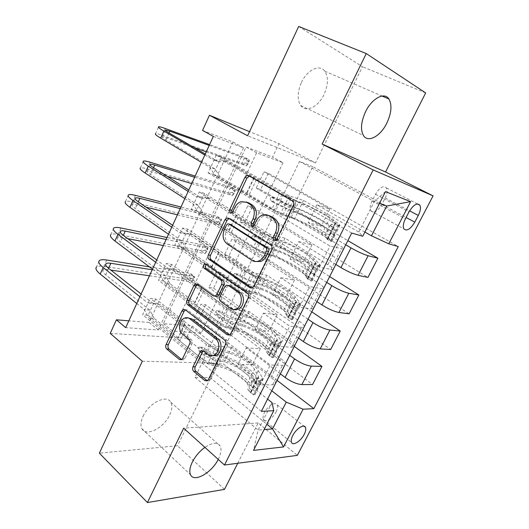 <?xml version="1.0" encoding="UTF-8"?>
<svg xmlns="http://www.w3.org/2000/svg" width="529" height="529" viewBox="0 0 529 529"><rect width="100%" height="100%" fill="white"/><g stroke="black" fill="none" stroke-linecap="round" stroke-linejoin="round"><path stroke-width="0.4" stroke-dasharray="2.65 1.98" d="M275.576 240.503L277.513 241.045L278.816 239.796L295.242 206.151C296.035 204.128 295.711 202.574 294.269 201.489L250.72 176.349L249.404 176.091M231.762 212.883L233.527 213.597L234.876 212.321L236.847 208.168L234.744 207.586M253.166 226.386L255.018 227.014L256.347 225.744L258.383 221.512L256.307 220.957M218.226 459.39L218.444 458.96C221.109 453.472 221.691 449.154 220.176 446.02C217.445 442.013 212.354 442.462 204.902 447.362M143.068 416.283C148.973 402.953 166.913 394.151 170.774 402.225C172.487 405.445 172.117 409.697 169.67 414.967C163.924 427.882 146.116 437.093 141.99 428.801C140.344 425.66 140.701 421.487 143.068 416.283M301.451 82.458C307.21 69.749 319.754 63.883 324.766 71.15C328.509 77.108 328.264 84.898 324.026 94.512C318.326 106.918 305.894 113.008 300.717 105.502C297.093 99.75 297.338 92.066 301.451 82.458M276.125 411.899C277.613 408.871 277.956 406.523 277.156 404.857C275.523 401.24 267.654 405.922 264.48 412.521C263.012 415.536 262.668 417.87 263.462 419.51C265.155 423.167 272.984 418.393 276.125 411.899M224.494 489.385L177.493 445.729L99.366 453.161M298.68 26.45L362.464 66.7L315.509 162.919L278.995 143.65L249.549 131.635M425.673 92.925L362.464 66.7M213.339 136.422L243.499 147.816L158.33 330.003L125.704 327.643M221.42 156.875L213.266 174.497L208.122 172.851L216.315 155.083L221.42 156.875L289.224 195.829L303.527 200.465L358.814 232.039L362.735 236.251M204.518 193.402L196.51 210.694L191.28 209.352L199.321 191.921L204.518 193.402L270.405 234.598L285.038 238.222L327.801 264.725C332.047 267.403 333.766 269.069 332.966 269.711L319.41 267.231L199.321 191.921M187.927 229.249L180.072 246.21L174.762 245.165L182.65 228.059L187.927 229.249L251.969 272.587L266.907 275.245L308.467 303.051C312.579 305.868 314.173 307.739 313.241 308.652L311.059 308.83L299.275 307.289L182.65 228.059M171.641 264.421L163.937 281.078L158.548 280.304L166.291 263.521L171.641 264.421L233.897 309.815L249.133 311.541L289.522 340.597C293.509 343.552 294.977 345.616 293.919 346.793L291.638 347.209L279.563 346.495L166.291 263.521M155.665 298.951L148.094 315.297L142.638 314.795L150.243 298.323L155.665 298.951L216.189 346.31L231.702 347.143L270.954 377.389C274.822 380.477 276.171 382.731 274.994 384.147L272.614 384.801L260.268 384.881L150.243 298.323M282.962 162.727L201.251 333.111L172.58 331.035L256.625 152.775L282.962 162.727L272.6 157.08L278.995 143.65M268.362 173.327L260.599 189.587L256.181 188.179L263.978 171.793L268.362 173.327L398.264 246.574M252.273 207.051L244.649 223.026L240.153 221.876L247.81 205.774L252.273 207.051L367.946 277.421M236.463 240.186L228.971 255.891L224.402 254.985L231.927 239.168L236.463 240.186L349.127 313.823M220.93 272.752L213.564 288.186L208.922 287.518L216.321 271.972L220.93 272.752L330.671 349.517M205.655 304.757L198.421 319.926L193.713 319.496L200.98 304.215L205.655 304.757L312.573 384.523M142.308 361.234L217.723 363.291L177.493 445.729M217.723 363.291L186.353 338.21L192.159 326.009L163.395 323.655L246.084 146.983L272.6 157.08M201.251 333.111L192.159 326.009M237.746 463.265L258.198 422.969L297.338 455.37M110.237 333.396L186.353 338.21M202.561 130.412L232.872 141.951L149.105 322.478L128.831 320.819M312.778 166.648L299.474 161.444L195.029 377.389L209.94 377.461L312.778 166.648L386.706 206.039M379.498 203.381L374.347 201.476L358.814 232.039M299.474 161.444L374.347 201.476L385.489 191.637M364.878 232.052L316.864 204.789L308.096 222.55L321.215 226.313L256.181 188.179M209.94 377.461L266.861 424.238M271.78 390.786L238.07 364.375L252.313 364.752L193.713 319.496M280.357 373.871L246.197 347.917L238.07 364.375M289.733 355.356L255.077 329.924L269.056 331.101L208.922 287.518M298.475 338.104L263.363 313.155L255.077 329.924M308.043 319.225L272.415 294.818L286.123 296.822L224.402 254.985M316.957 301.629L280.853 277.725L272.415 294.818M326.71 282.374L290.084 259.031L303.501 261.895L240.153 221.876M335.809 264.427L298.687 241.608L290.084 259.031M345.761 244.782L308.096 222.55M195.029 377.389L258.126 430.084L264.13 429.594M303.527 200.465L294.607 218.682L338.018 244.484C342.329 247.089 344.121 248.637 343.394 249.139L330.05 246.058L208.122 172.851M285.038 238.222L276.29 256.082L318.471 283.22C322.65 285.971 324.31 287.73 323.45 288.503L321.321 288.556L309.69 286.566L191.28 209.352M266.907 275.245L258.331 292.755L299.321 321.169C303.375 324.052 304.909 326.016 303.917 327.054L301.689 327.352L289.76 326.214L174.762 245.165M249.133 311.541L240.721 328.714L280.562 358.351C284.496 361.367 285.898 363.522 284.787 364.818L282.46 365.347L270.253 365.023L158.548 280.304M231.702 347.143L223.45 363.992L267.581 399.084M272.065 402.655L258.126 430.084L253.53 450.371M243.499 147.816L232.872 141.951M158.33 330.003L149.105 322.478M256.625 152.775L246.084 146.983M172.58 331.035L163.395 323.655M316.864 204.789L329.832 208.988L263.978 171.793M260.599 189.587L347.857 240.642M329.832 208.988L321.215 226.313M244.649 223.026L329.653 276.574M228.971 255.891L311.786 311.832M213.564 288.186L294.263 346.422M198.421 319.926L277.057 380.377M351.706 233.044L216.315 155.083M213.266 174.497L280.145 214.543L294.607 218.682M289.224 195.829L280.145 214.543M261.372 411.337L142.638 314.795M260.268 384.881L270.253 365.023M279.563 346.495L289.76 326.214M299.275 307.289L309.69 286.566M319.41 267.231L330.05 246.058M298.687 241.608L311.958 244.901L247.81 205.774M311.958 244.901L303.501 261.895M196.51 210.694L261.511 252.928L276.29 256.082M270.405 234.598L261.511 252.928M180.072 246.21L243.254 290.547L258.331 292.755M251.969 272.587L243.254 290.547M280.853 277.725L294.422 280.139L231.927 239.168M294.422 280.139L286.123 296.822M163.937 281.078L225.354 327.425L240.721 328.714M233.897 309.815L225.354 327.425M263.363 313.155L277.209 314.722L216.321 271.972M277.209 314.722L269.056 331.101M148.094 315.297L207.811 363.575L223.45 363.992M216.189 346.31L207.811 363.575M246.197 347.917L260.314 348.677L200.98 304.215M260.314 348.677L252.313 364.752M385.205 198.018C387.261 193.707 387.671 190.341 386.428 187.914C383.373 185.229 379.723 187.352 375.478 194.275L372.085 200.954C370.062 205.212 369.665 208.519 370.882 210.879C373.97 213.557 377.633 211.455 381.859 204.558L385.205 198.018L409.578 210.846M258.198 422.969L183.669 428.192M315.509 162.919L247.618 135.761M267.985 215.283L264.659 215.627C261.961 216.586 259.871 218.543 258.383 221.512M246.117 201.985L243.188 202.257C240.464 203.156 238.348 205.126 236.847 208.168M252.016 288.047L254.297 288.305L255.93 286.665L273.738 250.197C274.511 248.213 274.201 246.653 272.812 245.516L230.664 218.761L229.017 218.517M230.241 224.322L228.574 225.645L226.458 225.123M255.593 261.557L229.13 244.266C225.07 240.814 224.197 236.053 226.518 229.989L228.574 225.645M206.555 264.487L208.175 264.5L249.47 293.41C250.812 294.6 251.103 296.161 250.343 298.111L232.991 333.66L230.836 333.495M231.557 335.155L229.394 334.996L231.557 335.155L232.991 333.66M215.277 296.147L199.506 284.655L197.489 284.457M228.621 285.468L226.848 287.148L222.061 297.1C221.334 298.991 221.605 300.518 222.874 301.689L234.102 309.478M212.486 355.713L210.185 354.562L205.847 351.111L203.506 350.906M188.165 317.909L186.724 318.299C181.308 320.27 180.012 330.903 184.78 334.328L182.565 334.176M181.533 359.489L183.656 359.773L184.978 358.371L191.875 343.943C192.582 342.104 192.331 340.583 191.134 339.387L184.78 334.328M207.282 380.768L209.352 380.847L210.615 379.478L227.543 344.815C228.283 342.911 228.006 341.337 226.71 340.101L187.511 310.027L185.381 309.855M333.316 227.424L329.832 225.4L335.174 223.278L338.659 225.281L333.316 227.424L328.449 237.144L330.585 241.356L327.147 239.306L327.782 239.373L327.557 238.89L321.923 233.93C317.565 229.963 301.18 221.38 291.062 217.723L293.939 211.831L288.609 209.834L274.73 203.169L270.802 200.848L270.253 198.124L271.509 196.98L272.607 197.099L290.434 206.085L295.764 208.102L298.654 202.184L279.424 193.435L221.677 160.062L213.286 159.917L218.411 161.662L205.272 154.025M338.659 225.281L339.949 225.493L339.426 224.627L333.554 219.938C328.046 215.415 308.328 205.232 296.22 200.61L293.344 206.508L288.027 204.485L275.186 197.906L274.095 197.786L272.845 198.924L273.387 201.642L286.209 208.228L291.532 210.225L288.669 216.097L283.339 214.133L274.452 209.868L219.905 176.593L214.774 174.954L271.866 209.114L274.73 203.169M330.585 241.356L331.901 241.495L331.438 240.536L325.745 235.557C320.409 230.743 300.829 220.494 288.669 216.097M291.062 217.723L285.72 215.766L271.866 209.114M335.174 223.278L335.803 223.377L335.545 222.94L329.732 218.279C325.229 214.543 308.731 206.019 298.654 202.184M296.22 200.61L281.997 194.269L226.769 161.828L221.677 160.062M329.832 225.4L324.991 235.094L328.449 237.144M327.147 239.306L324.991 235.094M293.344 206.508C305.471 211.045 325.137 221.254 330.579 225.89L336.384 230.69L336.636 231.609C335.34 232.271 334.632 233.487 334.513 235.266L334.95 235.431L334.467 234.506L328.701 229.639C323.305 224.937 303.672 214.708 291.532 210.225M293.939 211.831C304.043 215.554 320.468 224.117 324.885 227.999L330.889 233.216L332.814 229.381L326.757 224.243C322.306 220.421 305.855 211.871 295.764 208.102M204.835 154.99L213.286 159.917M201.47 162.33L209.874 167.316L214.774 174.954M253.986 177.519L246.818 192.649M218.411 161.662L226.769 161.828M219.905 176.593L215.012 169.002L165.941 139.967C163.018 138.214 161.861 137.216 162.463 136.971L166.8 137.996L194.222 147.598M206.284 151.823L246.382 165.861L249.205 159.864L244.729 157.351L209.596 144.596M209.226 145.409L249.205 159.864L249.066 161.643L247.942 164.03L246.157 163.018L247.281 160.637L249.066 161.643M247.281 160.637L244.729 157.351L241.932 163.329L162.191 135.279C158.621 134.029 156.412 133.506 155.572 133.705L158.634 126.781M246.157 163.018L241.932 163.329L246.382 165.861L247.942 164.03M215.012 169.002L209.874 167.316M313.201 267.581L309.815 265.446L315.224 263.098L318.603 265.214L313.201 267.581L308.433 277.097L310.702 280.952L307.362 278.796L308.037 278.77L307.871 278.175L302.674 272.521C298.673 267.958 282.559 259.236 272.342 256.043L275.159 250.263L269.777 248.498L256.036 241.918L252.221 239.465L251.698 236.734L252.822 235.663L253.986 235.795L257.815 238.229L271.569 244.821L276.945 246.613L279.781 240.807L274.412 238.982L260.638 232.383L204.531 197.079L196.358 196.636L201.562 198.077L188.787 189.997M318.603 265.214L319.966 265.247L319.576 264.15L314.147 258.754C309.068 253.51 289.687 243.161 277.454 239.088L274.63 244.867L269.268 243.082L260.447 238.857L256.625 236.423L255.461 236.291L254.343 237.356L254.866 240.08L258.674 242.52L267.482 246.745L272.858 248.511L270.048 254.264L264.672 252.531L255.871 248.319L231.332 232.396L229.136 229.963L202.977 213.015L197.76 211.686L253.226 247.737L256.036 241.918M310.702 280.952L312.09 280.919L311.753 279.729L306.489 274.055C301.59 268.534 282.327 258.119 270.048 254.264M272.342 256.043L266.953 254.31L253.226 247.737M315.224 263.098L315.886 263.111L315.694 262.556L310.325 257.18C306.179 252.849 289.965 244.18 279.781 240.807M277.454 239.088L272.091 237.263L263.263 233.031L238.434 217.439L236.165 215.124L209.709 198.527L204.531 197.079M309.815 265.446L305.074 274.935L308.433 277.097M307.362 278.796L305.074 274.935M274.63 244.867C286.883 248.861 306.218 259.236 311.231 264.579L316.6 270.088L316.699 271.298C315.403 272.005 314.695 273.195 314.576 274.875L315.072 274.981L314.722 273.824L309.392 268.256C304.426 262.84 285.118 252.452 272.858 248.511M275.159 250.263C285.362 253.53 301.517 262.232 305.57 266.702L311.098 272.7L312.983 268.944L307.409 263.025C303.322 258.608 287.141 249.919 276.945 246.613M188.139 191.419L196.358 196.636M184.839 198.62L193.012 203.89L197.76 211.686M236.165 215.124L229.136 229.963M201.562 198.077L209.709 198.527M202.977 213.015L198.236 205.278L150.481 174.59C147.637 172.732 146.559 171.588 147.247 171.145C147.856 170.874 149.35 171.079 151.724 171.773L167.184 176.336M191.729 183.576L232.403 195.578L235.187 189.673L230.809 187.041L195.168 176.071M194.619 177.268L235.187 189.673L235.114 191.28L234.01 193.634L232.264 192.576L233.368 190.228L235.114 191.28M233.368 190.228L230.809 187.041L228.052 192.926L147.227 168.903C143.61 167.838 141.336 167.514 140.403 167.931L143.419 161.133M232.264 192.576L228.052 192.926L232.403 195.578L234.01 193.634M198.236 205.278L193.012 203.89M293.502 306.893L290.216 304.651L295.691 302.092L298.971 304.314L293.502 306.893L288.834 316.21L291.234 319.728L287.988 317.466L288.695 317.36L288.596 316.646L283.815 310.325C280.158 305.2 264.308 296.339 253.993 293.588L256.757 287.928L251.335 286.381L237.719 279.881L234.01 277.308L233.514 274.564L234.526 273.566L235.742 273.711L239.458 276.27L253.087 282.777L258.509 284.344L261.286 278.657L255.871 277.057L242.229 270.537L187.709 233.382L179.748 232.654L185.038 233.805L172.606 225.308M298.971 304.314L300.399 304.182L300.135 302.853L295.129 296.776C290.474 290.851 271.41 280.337 259.058 276.799L256.294 282.466L250.885 280.899L242.15 276.72L238.434 274.167L237.217 274.029L236.205 275.02L236.708 277.751L240.411 280.317L249.139 284.483L254.555 286.037L251.804 291.671L246.382 290.156L237.666 285.997L213.822 269.281L211.838 267.191L211.798 266.55L186.367 248.749L181.07 247.711L234.969 285.587L237.719 279.881M291.234 319.728L292.689 319.529L292.471 318.114L287.631 311.766C283.141 305.577 264.196 295.003 251.804 291.671M253.993 293.588L248.557 292.074L234.969 285.587M295.691 302.092L296.385 302.019L296.253 301.351L291.307 295.294C287.518 290.395 271.569 281.587 261.286 278.657M259.058 276.799L253.656 275.199L244.907 271.013L220.785 254.614L218.695 251.996L192.973 234.539L187.709 233.382M290.216 304.651L285.574 313.942L288.834 316.21M287.988 317.466L285.574 313.942M256.294 282.466C268.659 285.924 287.683 296.458 292.272 302.489L297.219 308.665L297.172 310.153C295.876 310.913 295.169 312.084 295.05 313.671L295.612 313.71L295.38 312.328L290.467 306.086C285.924 299.996 266.933 289.442 254.555 286.037M256.757 287.928C267.059 290.752 282.949 299.586 286.652 304.625L291.677 311.396L293.562 307.686L288.45 301.021C284.714 296.035 268.805 287.207 258.509 284.344M171.753 227.166L179.748 232.654M168.513 234.235L176.468 239.776L181.07 247.711M218.695 251.996L211.798 266.55M185.038 233.805L192.973 234.539M186.367 248.749L181.764 240.874L135.292 208.598C132.534 206.641 131.536 205.351 132.296 204.723C132.964 204.313 134.498 204.392 136.899 204.968L146.169 207.223M177.413 214.814L218.642 224.838L221.38 219.019L217.095 216.275L180.978 207.037M180.257 208.611L221.38 219.019L221.38 220.467L220.289 222.782L218.583 221.684L219.674 219.37L221.38 220.467M219.674 219.37L217.095 216.275L214.384 222.068L132.521 201.952C128.864 201.066 126.524 200.934 125.505 201.556L128.461 194.877M218.583 221.684L214.384 222.068L218.642 224.838L220.289 222.782M181.764 240.874L176.468 239.776M274.214 345.391L271.027 343.05L276.555 340.286L279.742 342.607L274.214 345.391L269.645 354.509L272.164 357.697L269.01 355.343L269.75 355.164L269.711 354.337L265.327 347.368C262.007 341.708 246.415 332.721 236.007 330.394L238.718 324.846L233.249 323.51C228.449 322.214 223.959 320.071 219.766 317.089L216.169 314.398L215.687 311.647L216.606 310.715L217.862 310.867L221.472 313.552C225.678 316.521 230.175 318.663 234.969 319.979L240.437 321.334L243.161 315.76L237.7 314.371C232.905 313.029 228.402 310.887 224.184 307.931L171.204 269.003L163.448 268.005L168.811 268.871L156.723 259.964M279.742 342.607L281.236 342.316L281.091 340.762L276.488 334.037C272.25 327.451 253.49 316.792 241.026 313.763L238.314 319.318L232.866 317.962L224.21 313.836L220.606 311.164L219.35 311.012L218.431 311.938L218.913 314.682L222.504 317.36L231.153 321.48L236.608 322.816L233.911 328.344L228.449 327.041L219.819 322.928L196.649 305.458L194.778 303.183L194.798 302.436L170.06 283.822L164.691 283.068L217.069 322.683L219.766 317.089M272.164 357.697L273.678 357.346L273.586 355.713L269.142 348.73C265.055 341.893 246.415 331.174 233.911 328.344M236.007 330.394L230.532 329.091C225.731 327.815 221.241 325.679 217.069 322.683M276.555 340.286L277.282 340.134L277.216 339.354L272.68 332.642C269.221 327.187 253.53 318.26 243.161 315.76M241.026 313.763L235.577 312.375L226.915 308.242L203.48 291.069L201.562 288.867L201.556 288.16L196.947 284.787M195.829 283.974L176.547 269.876L171.204 269.003M271.027 343.05L266.477 352.142L269.645 354.509M269.01 355.343L266.477 352.142M238.314 319.318C250.792 322.267 269.506 332.953 273.691 339.631L278.234 346.462L278.042 348.214C276.753 349.014 276.045 350.165 275.933 351.673L276.548 351.653L276.429 350.046L271.926 343.162C267.78 336.418 249.099 325.719 236.608 322.816M238.718 324.846C249.113 327.239 264.745 336.206 268.117 341.787L272.673 349.319L274.544 345.642L269.876 338.249C266.471 332.721 250.825 323.768 240.437 321.334M155.678 262.245L163.448 268.005M152.497 269.188L160.227 274.994L164.691 283.068M201.556 288.16L194.798 302.436M168.811 268.871L176.547 269.876M170.06 283.822L165.603 275.807L120.374 242.011C117.689 239.954 116.764 238.526 117.603 237.719C118.324 237.171 119.904 237.131 122.331 237.594L127.78 238.652M163.329 245.549L205.087 253.649L207.778 247.922L203.599 245.066L167.012 237.508M166.126 239.439L207.778 247.922L207.851 249.212L206.779 251.493L205.113 250.349L206.184 248.075L207.851 249.212M206.184 248.075L203.599 245.066L200.921 250.772L118.066 234.433C114.37 233.719 111.963 233.772 110.865 234.598L113.768 228.039M205.113 250.349L200.921 250.772L205.087 253.649L206.779 251.493M165.603 275.807L160.227 274.994M255.322 383.095L252.227 380.655L257.815 377.693L260.909 380.113L255.322 383.095L250.845 392.029L253.477 394.899L250.422 392.445L251.189 392.194L251.209 391.268L247.215 383.684C244.206 377.501 228.872 368.402 218.378 366.471L221.036 361.036L215.528 359.905C210.701 358.768 206.25 356.658 202.171 353.564L198.673 350.76L198.216 347.996L199.043 347.13L200.339 347.295L203.844 350.092L213.623 355.409M260.909 380.113L262.463 379.67L262.437 377.911L258.225 370.558C254.376 363.344 235.914 352.539 223.35 350L220.692 355.448L215.197 354.298L206.627 350.224L203.123 347.441L201.833 347.275L201.007 348.135L201.463 350.886L204.954 353.676L213.524 357.749L219.019 358.88L216.374 364.302L210.873 363.198L202.323 359.138L179.807 340.934L178.048 338.487L178.114 337.641L154.065 318.246L148.616 317.764L199.526 359.046L202.171 353.564M253.477 394.899L255.064 394.403L255.077 392.558L251.024 384.96C247.321 377.508 228.984 366.643 216.374 364.302M218.378 366.471L212.863 365.38C208.036 364.263 203.592 362.153 199.526 359.046M257.815 377.693L258.569 377.468L258.562 376.582L254.416 369.242C251.288 363.264 235.848 354.212 225.387 352.129L219.892 350.952C215.072 349.775 210.608 347.652 206.502 344.584L155.01 303.963L147.452 302.694L152.888 303.289L141.124 293.998M223.35 350L217.862 348.823L209.279 344.743L186.506 326.823L184.7 324.442L184.747 323.636L160.426 304.552L155.01 303.963M252.227 380.655L247.77 389.569L250.845 392.029M250.422 392.445L247.77 389.569M220.692 355.448C233.276 357.908 251.685 368.739 255.481 376.046L259.633 383.492L259.646 385.284L257.2 388.908L257.868 388.815L257.868 387.003L253.755 379.505C249.992 372.138 231.609 361.294 219.019 358.88M221.036 361.036C231.517 363.02 246.891 372.105 249.946 378.209L254.059 386.468L255.91 382.824L251.672 374.744C248.59 368.687 233.19 359.614 222.716 357.591L225.387 352.129M139.894 296.69L147.452 302.694M136.766 303.501L144.291 309.558L148.616 317.764M214.748 355.786L222.716 357.591M184.747 323.636L178.114 337.641M152.888 303.289L160.426 304.552M154.065 318.246L149.74 310.1L105.714 274.842C103.102 272.693 102.256 271.126 103.168 270.147C103.942 269.473 105.555 269.314 108.015 269.664L110.859 270.081M149.469 275.788L191.736 282.03L194.388 276.389L190.295 273.427L149.416 266.874M152.226 269.777L194.388 276.389L194.527 277.527L193.469 279.775L191.842 278.585L192.893 276.343L194.527 277.527M192.893 276.343L190.295 273.427L187.663 279.048L103.856 266.371C100.12 265.822 97.653 266.054 96.47 267.079L99.333 260.625M191.842 278.585L187.663 279.048L191.736 282.03L193.469 279.775M149.74 310.1L144.291 309.558M278.816 239.796L276.766 239.293M234.876 212.321L232.773 211.759M256.347 225.744L254.27 225.215M327.801 264.725L338.018 244.484M308.467 303.051L318.471 283.22M289.522 340.597L299.321 321.169M270.954 377.389L280.562 358.351M330.889 269.645L341.37 248.934M311.059 308.83L321.321 288.556M291.638 347.209L301.689 327.352M272.614 384.801L282.46 365.347M375.478 194.275L408.97 211.944M381.859 204.558L406.093 217.492M372.085 200.954L405.412 218.794M250.72 176.349L248.65 175.654M294.269 201.489L292.259 200.855M295.242 206.151L293.231 205.53M230.664 218.761L228.548 218.219M272.812 245.516L270.749 245.046M273.738 250.197L271.675 249.741M255.93 286.665L253.827 286.341M226.518 229.989L224.395 229.48M229.13 244.266L227.001 243.803M254.013 260.764L251.916 260.347M250.343 298.111L248.227 297.82M199.506 284.655L197.33 284.337M215.323 296.18L213.154 295.896M208.175 264.5L206.012 264.11M249.47 293.41L247.354 293.106M232.324 308.572L230.175 308.328M226.848 287.148L224.699 286.83M222.061 297.1L219.905 296.815M222.874 301.689L220.719 301.418M205.847 351.111L203.652 351.011M210.185 354.562L207.99 354.476M191.134 339.387L188.919 339.248M191.875 343.943L189.666 343.824M184.978 358.371L182.75 358.298M187.511 310.027L185.309 309.796M226.71 340.101L224.547 339.962M227.543 344.815L225.374 344.69M210.615 379.478L208.413 379.478M273.387 201.642L270.802 200.848M338.527 225.334L330.532 241.25M327.094 239.207L335.042 223.331M328.701 229.639L325.745 235.557M321.923 233.93L324.885 227.999M277.315 203.956L274.452 209.868M256.439 179.516L249.192 194.771M281.997 194.269L279.12 200.207M276.548 199.407L279.424 193.435M286.209 208.228L283.339 214.133M290.91 198.554L288.027 204.485M285.72 215.766L288.609 209.834M290.434 206.085L293.337 200.127M333.554 219.938L330.579 225.89M326.757 224.243L329.732 218.279M334.467 234.506L331.438 240.536M327.557 238.89L330.585 232.846M339.426 224.627L336.384 230.69M332.503 229.017L335.545 222.94M254.158 177.889L246.964 193.065M169.062 132.964L165.941 139.967M169.049 132.958L166.8 137.996M165.213 128.487L162.191 135.279M330.889 233.216L334.705 235.458M332.814 229.381L336.636 231.609M275.186 197.906L272.607 197.099M254.866 240.08L252.221 239.465M318.471 265.274L310.649 280.859M307.309 278.704L315.092 263.158M309.392 268.256L306.489 274.055M302.674 272.521L305.57 266.702M258.674 242.52L255.871 248.319M238.434 217.439L231.332 232.396M263.263 233.031L260.447 238.857M257.815 238.229L260.638 232.383M267.482 246.745L264.672 252.531M272.091 237.263L269.268 243.082M266.953 254.31L269.777 248.498M271.569 244.821L274.412 238.982M314.147 258.754L311.231 264.579M307.409 263.025L310.325 257.18M314.722 273.824L311.753 279.729M307.871 278.175L310.834 272.256M319.576 264.15L316.6 270.088M312.712 268.507L315.694 262.556M236.278 215.607L229.229 230.492M153.549 167.713L150.481 174.59M153.536 167.706L151.724 171.773M150.203 162.231L147.227 168.903M308.037 278.77L311.085 272.686L314.808 275.06M312.983 268.944L316.699 271.298M256.625 236.423L253.986 235.795M236.708 277.751L234.01 277.308M298.839 304.38L291.175 319.642M287.928 317.38L295.552 302.158M290.467 306.086L287.631 311.766M283.815 310.325L286.652 304.625M240.411 280.317L237.666 285.997M220.785 254.614L213.822 269.281M244.907 271.013L242.15 276.72M239.458 276.27L242.229 270.537M249.139 284.483L246.382 290.156M253.656 275.199L250.885 280.899M248.557 292.074L250.521 288.047M250.614 287.862L251.335 286.381M253.087 282.777L255.871 277.057M295.129 296.776L292.272 302.489M288.45 301.021L291.307 295.294M295.38 312.328L292.471 318.114M288.596 316.646L291.499 310.854M300.135 302.853L297.219 308.665M293.337 307.184L296.253 301.351M218.755 252.597L211.838 267.191M136.899 204.968L135.292 208.598M135.444 195.386L132.521 201.952M291.717 311.369L295.314 313.842M293.562 307.686L297.172 310.153M238.434 274.167L235.742 273.711M218.913 314.682L216.169 314.398M279.603 342.673L272.098 357.624M268.95 355.263L276.422 340.352M271.926 343.162L269.142 348.73M265.327 347.368L268.117 341.787M222.504 317.36L219.819 322.928M203.48 291.069L196.649 305.458M226.915 308.242L224.21 313.836M221.472 313.552L224.184 307.931M231.153 321.48L228.449 327.041M235.577 312.375L232.866 317.962M230.532 329.091L233.249 323.51M234.969 319.979L237.7 314.371M276.488 334.037L273.691 339.631M269.876 338.249L272.68 332.642M276.429 350.046L273.586 355.713M269.711 354.337L272.554 348.657M281.091 340.762L278.234 346.462M274.359 345.06L277.216 339.354M201.562 288.867L194.778 303.183M122.331 237.594L120.374 242.011M120.943 227.986L118.066 234.433M272.739 349.246L276.231 351.831M274.544 345.642L278.042 348.214M220.606 311.164L217.862 310.867M201.463 350.886L198.673 350.76M260.771 380.186L253.417 394.832M250.356 392.379L257.676 377.772M253.755 379.505L251.024 384.96M247.215 383.684L249.946 378.209M204.954 353.676L202.323 359.138M186.506 326.823L179.807 340.934M209.279 344.743L206.627 350.224M203.844 350.092L206.502 344.584M213.524 357.749L210.873 363.198M217.862 348.823L215.197 354.298M212.863 365.38L215.528 359.905M217.214 356.447L219.892 350.952M258.225 370.558L255.481 376.046M251.672 374.744L254.416 369.242M257.868 387.003L255.077 392.558M251.209 391.268L253.993 385.701M262.437 377.911L259.633 383.492M255.758 382.176L258.562 376.582M184.7 324.442L178.048 338.487M108.63 268.322L105.714 274.842M108.617 268.315L108.015 269.664M106.679 260.023L103.856 266.371M254.138 386.355L257.53 389.04M255.91 382.824L259.309 385.502M203.123 347.441L200.339 347.295M277.513 241.045L275.457 240.556M233.527 213.597L231.418 213.035M255.018 227.014L252.935 226.478M170.774 402.225L220.176 446.02M324.766 71.15L382.077 96.04M277.156 404.857L304.082 426.229M332.966 269.711L343.394 249.139M313.241 308.652L323.45 288.503M293.919 346.793L303.917 327.054M274.994 384.147L284.787 364.818M386.428 187.914L417.474 203.943M370.882 210.879L403.865 228.859M263.462 419.51L291.552 442.535M300.717 105.502L363.489 135.55M141.99 428.801L190.605 474.87M264.659 215.627L262.596 215.058M243.188 202.257L241.098 201.648M229.884 224.395L227.768 223.873M254.297 288.305L252.188 287.981M206.872 264.335L206.145 264.202M228.462 285.528L226.319 285.204M186.724 318.299L184.515 318.094M183.656 359.773L181.427 359.707M185.567 309.763L185.216 309.729M209.352 380.847L207.143 380.847M331.901 241.495L334.95 235.431M336.88 231.59L339.949 225.493M327.782 239.373L330.896 233.15L334.513 235.266M332.668 229.626L335.803 223.377M165.412 130.352L162.463 136.971M274.095 197.786L271.509 196.98M312.09 280.919L315.072 274.981M316.964 271.218L319.966 265.247M312.818 269.228L315.886 263.111M150.077 164.784L147.247 171.145M311.078 272.647L314.576 274.875M255.461 236.291L252.822 235.663M292.689 319.529L295.612 313.71M297.463 310.027L300.399 304.182M288.695 317.36L291.684 311.402M293.377 308.017L296.385 302.019M135.021 198.613L132.296 204.723M291.671 311.343L295.05 313.671M237.217 274.029L234.526 273.566M273.678 357.346L276.548 351.653M278.36 348.042L281.236 342.316M269.75 355.164L272.68 349.319M274.339 346.006L277.282 340.134M120.222 231.847L117.603 237.719M272.66 349.252L275.933 351.673M219.35 311.012L216.606 310.715M255.064 394.403L257.868 388.815M259.646 385.284L262.463 379.67M251.189 392.194L254.059 386.474M255.686 383.221L258.569 377.468M105.674 264.513L103.168 270.147M254.032 386.395L257.2 388.908M201.833 347.275L199.043 347.13"/><path stroke-width="0.79" d="M273.969 240.411L275.457 240.556L276.766 239.293L293.231 205.53C294.025 203.5 293.701 201.939 292.259 200.855L248.65 175.654L247.01 175.456L244.887 177.394L229.619 209.782L230.194 212.883L231.418 213.035L232.773 211.759L234.744 207.586C236.251 204.531 238.367 202.554 241.098 201.648L246.712 202.309L250.204 204.425C254.475 207.791 255.401 212.618 253.001 218.907L250.971 223.145L251.579 226.339L252.935 226.478L254.27 225.215L256.307 220.957C257.795 217.981 259.891 216.017 262.596 215.058C264.798 214.364 266.861 214.576 268.785 215.706L272.442 217.922C276.912 221.426 277.904 226.392 275.417 232.813L273.314 237.137C272.772 238.533 272.99 239.624 273.969 240.411M204.902 447.362C199.545 451.303 195.34 456.229 192.292 462.148C189.706 467.576 189.144 471.815 190.605 474.87C194.209 482.825 211.765 472.668 218.226 459.39M386.785 123.204C391.48 113.1 392.194 105.04 388.927 99.016C384.517 91.689 371.953 98.262 365.585 111.672C361.003 121.796 360.302 129.757 363.489 135.55C368.078 143.081 380.503 136.251 386.785 123.204M304.195 434.402C305.755 431.307 306.172 428.94 305.445 427.306C303.977 423.742 296.121 428.761 292.788 435.499C291.248 438.581 290.838 440.928 291.552 442.535C293.086 446.132 300.908 441.027 304.195 434.402M193.032 366.782C192.318 368.634 192.576 370.188 193.793 371.444L204.783 380.563L207.143 380.847L208.413 379.478L225.374 344.69C226.114 342.779 225.837 341.205 224.547 339.962L185.309 309.796L183.358 309.531L181.87 311.059L166.086 344.544C165.405 346.35 165.637 347.844 166.78 349.028L179.298 359.416L181.427 359.707L182.75 358.298L189.666 343.824C190.367 341.972 190.123 340.451 188.919 339.248L182.565 334.176C177.79 330.737 179.093 320.071 184.515 318.094C186.406 317.34 188.185 317.579 189.858 318.808L215.601 338.758C220.527 342.184 219.581 352.869 214.126 355.19C211.957 356.169 209.914 355.931 207.99 354.476L203.652 351.011L201.43 350.74L200.068 352.175L193.032 366.782L195.254 366.828C194.54 368.673 194.798 370.221 196.014 371.47L207.282 380.768M366.253 53.561L322.135 144.086L385.555 171.985L425.673 92.925L366.253 53.561L298.68 26.45L247.618 135.761L209.444 115.269L202.561 130.412L213.339 136.422L125.704 327.643L116.42 319.8L110.237 333.396L142.308 361.234L99.366 453.161L147.432 502.55L224.494 489.385L237.746 463.265M322.135 144.086L373.183 169.921L224.475 465.024L183.669 428.192L147.432 502.55M249.953 287.763L252.188 287.981L253.827 286.341L271.675 249.741C272.455 247.744 272.144 246.177 270.749 245.046L228.548 218.219L226.789 218.008L224.891 219.806L208.32 254.958C207.606 256.829 207.871 258.317 209.1 259.408L249.953 287.763L251.963 288.067M248.227 297.82L230.836 333.495L229.394 334.996L227.086 334.745L187.683 304.764C186.499 303.62 186.254 302.132 186.949 300.293L193.832 285.686L195.419 284.086L197.33 284.337L213.154 295.896L215.217 296.141L216.784 294.547L221.552 284.589C222.286 282.684 222.015 281.163 220.745 280.02L204.075 268.229C202.838 266.616 203.05 265.188 204.71 263.945L206.012 264.11L247.354 293.106C248.696 294.296 248.987 295.87 248.227 297.82M408.97 211.944L405.412 218.794C403.29 223.159 402.774 226.518 403.865 228.859C406.781 231.471 410.425 229.229 414.796 222.14L418.3 215.435C420.469 211.018 420.998 207.606 419.874 205.186C417.004 202.567 413.367 204.816 408.97 211.944M373.183 169.921L433.079 195.856L297.338 455.37L224.475 465.024M410.61 201.648L388.769 243.816L371.464 235.795L386.706 206.039L410.61 201.648L385.489 191.637L362.735 236.251L351.706 233.044L261.372 411.337L273.764 410.702L272.065 402.655L267.581 399.084M277.057 380.377L313.842 408.659L398.264 246.574L388.769 243.816M313.842 408.659L303.104 409.208L283.564 446.926L253.53 450.371L273.764 410.702M385.555 171.985L433.079 195.856M128.831 320.819L116.42 319.8M249.549 131.635L209.444 115.269M386.706 206.039L379.498 203.381M371.464 235.795L364.878 232.052M266.861 424.238L272.541 428.907L286.255 402.126L271.78 390.786M294.263 346.422L321.943 366.405L312.573 384.523L301.861 384.596C296.862 384.186 291.274 381.812 285.098 377.468L280.357 373.871M321.943 366.405L311.363 366.121C306.41 365.572 300.803 363.159 294.547 358.893L289.733 355.356M311.786 311.832L340.226 331.042L330.671 349.517L320.217 348.895C315.304 348.214 309.683 345.774 303.355 341.569L298.475 338.104M340.226 331.042L329.904 330.05C325.037 329.23 319.404 326.75 312.989 322.617L308.043 319.225M329.653 276.574L358.867 294.984L349.127 313.823L338.937 312.487C334.116 311.521 328.463 309.015 321.976 304.949L316.957 301.629M358.867 294.984L348.816 293.264C344.048 292.153 338.375 289.608 331.802 285.62L326.71 282.374M347.857 240.642L377.878 258.212L367.946 277.421L358.034 275.338C353.306 274.088 347.619 271.509 340.967 267.595L335.809 264.427M377.878 258.212L368.111 255.732C363.436 254.323 357.73 251.705 350.998 247.87L345.761 244.782M264.13 429.594L272.541 428.907L283.564 446.926M286.255 402.126L303.104 409.208M275.576 240.503L275.371 237.64L277.467 233.329C279.947 226.934 278.955 221.988 274.491 218.49L272.442 217.922M267.985 215.283L270.841 216.275L274.491 218.49M246.117 201.985L248.795 202.918L252.287 205.027C256.545 208.386 257.478 213.194 255.077 219.462L253.054 223.688L253.166 226.386M249.404 176.091L246.964 178.081L231.728 210.357L231.762 212.883M229.017 218.517L227.014 220.342L210.476 255.368C209.768 257.239 210.026 258.721 211.256 259.812L252.016 288.047M266.583 250.977C267.119 249.589 266.907 248.498 265.942 247.704L229.024 224.025L227.768 223.873L226.458 225.123L224.395 229.48C222.068 235.57 222.94 240.345 227.001 243.803L251.916 260.347C254.026 261.69 256.294 261.915 258.734 261.022C261.141 260.037 263.025 258.192 264.381 255.494L266.583 250.977L268.653 251.434C269.188 250.045 268.977 248.961 268.011 248.167L265.942 247.704M230.241 224.322L268.011 248.167M255.593 261.557L260.823 261.438C263.224 260.453 265.102 258.621 266.457 255.93L264.381 255.494M268.653 251.434L266.457 255.93M197.489 284.457L196.021 285.997L189.151 300.551C188.45 302.39 188.694 303.871 189.885 305.008L229.381 335.002M215.277 296.147L217.379 296.425L218.946 294.838L223.707 284.913C224.435 283.015 224.164 281.494 222.894 280.357L206.237 268.6L204.075 268.229M206.555 264.487C205.179 265.849 205.073 267.218 206.237 268.6M230.175 308.328C232.033 309.624 234.023 309.835 236.139 308.956C242.031 306.721 243.254 295.526 237.977 292.213L228.402 285.435L226.319 285.204L224.699 286.83L219.905 296.815C219.178 298.713 219.449 300.247 220.719 301.418L230.175 308.328M234.102 309.478L238.275 309.207C244.16 306.979 245.377 295.823 240.106 292.517L237.977 292.213M228.621 285.468L230.545 285.759L240.106 292.517M203.506 350.906L202.276 352.274L195.254 366.828M212.486 355.713L216.315 355.276C221.763 352.962 222.702 342.316 217.776 338.897L215.601 338.758M188.165 317.909L192.06 319.013L217.776 338.897M185.381 309.855L184.079 311.29L168.328 344.663C167.647 346.462 167.878 347.95 169.022 349.133L181.533 359.489L179.298 359.416M209.596 144.596L165.213 128.487C161.656 127.198 159.46 126.629 158.634 126.781C157.748 127.086 159.487 128.521 163.845 131.093L204.835 154.99M155.572 133.705C154.66 134.062 156.372 135.543 160.704 138.148L201.47 162.33M205.272 154.025L169.062 132.964C166.126 131.238 164.949 130.273 165.537 130.061L169.849 131.172L209.226 145.409M194.222 147.598L206.284 151.823M195.168 176.071L150.203 162.231C146.593 161.127 144.331 160.763 143.419 161.133C142.407 161.722 144.027 163.388 148.259 166.119L188.139 191.419M140.403 167.931C139.372 168.579 140.965 170.285 145.177 173.049L184.839 198.62M188.787 189.997L153.549 167.713C150.692 165.881 149.601 164.764 150.269 164.36C150.864 164.109 152.345 164.347 154.713 165.068L194.619 177.268M167.184 176.336L191.729 183.576M180.978 207.037L135.444 195.386C131.794 194.467 129.466 194.295 128.461 194.877C127.337 195.75 128.838 197.628 132.958 200.517L171.753 227.166M125.505 201.556C124.355 202.481 125.829 204.406 129.929 207.322L168.513 234.235M172.606 225.308L138.307 201.847C135.53 199.909 134.518 198.646 135.265 198.051C135.92 197.667 137.447 197.773 139.841 198.375L180.257 208.611M146.169 207.223L177.413 214.814M196.947 284.787L195.829 283.974M167.012 237.508L120.943 227.986C117.246 227.232 114.859 227.252 113.768 228.039C112.532 229.183 113.92 231.272 117.921 234.307L155.678 262.245M110.865 234.598C109.602 235.795 110.964 237.924 114.945 240.993L152.497 269.188M156.723 259.964L123.336 235.379C120.638 233.342 119.699 231.933 120.526 231.166C121.234 230.644 122.801 230.631 125.228 231.113L166.126 239.439M127.78 238.652L163.329 245.549M149.416 266.874L106.679 260.023C102.95 259.441 100.497 259.646 99.333 260.625C97.984 262.027 99.26 264.321 103.155 267.502L139.894 296.69M96.47 267.079C95.108 268.534 96.357 270.861 100.232 274.075L136.766 303.501M213.623 355.409L214.748 355.786M141.124 293.998L108.63 268.322C105.998 266.193 105.139 264.652 106.038 263.707C106.798 263.058 108.405 262.92 110.859 263.29L152.226 269.777M110.859 270.081L149.469 275.788M285.098 377.468L294.547 358.893M303.355 341.569L312.989 322.617M321.976 304.949L331.802 285.62M340.967 267.595L350.998 247.87M358.034 275.338L368.111 255.732M338.937 312.487L348.816 293.264M320.217 348.895L329.904 330.05M301.861 384.596L311.363 366.121M409.578 210.846L418.3 215.435M406.093 217.492L414.796 222.14M277.467 233.329L275.417 232.813M270.841 216.275L268.785 215.706M253.054 223.688L250.971 223.145M255.077 219.462L253.001 218.907M252.287 205.027L250.204 204.425M248.795 202.918L246.712 202.309M231.728 210.357L229.619 209.782M246.964 178.081L244.887 177.394M275.371 237.64L273.314 237.137M211.256 259.812L209.1 259.408M210.476 255.368L208.32 254.958M227.014 220.342L224.891 219.806M231.14 224.547L229.024 224.025M229.242 334.903L227.086 334.745M189.885 305.008L187.683 304.764M189.151 300.551L186.949 300.293M196.021 285.997L193.832 285.686M218.946 294.838L216.784 294.547M223.707 284.913L221.552 284.589M222.894 280.357L220.745 280.02M230.545 285.759L228.402 285.435M202.276 352.274L200.068 352.175M192.06 319.013L189.858 318.808M169.022 349.133L166.78 349.028M168.328 344.663L166.086 344.544M184.079 311.29L181.87 311.059M206.991 380.563L204.783 380.563M196.014 371.47L193.793 371.444M163.845 131.093L160.704 138.148M169.849 131.172L169.049 132.958M148.259 166.119L145.177 173.049M154.713 165.068L153.536 167.706M132.958 200.517L129.929 207.322M139.841 198.375L138.3 201.84M117.921 234.307L114.945 240.993M125.228 231.113L123.33 235.365M103.155 267.502L100.232 274.075M110.859 263.29L108.617 268.315M382.077 96.04L388.927 99.016M304.082 426.229L305.445 427.306M417.474 203.943L419.874 205.186M249.08 176.15L247.01 175.456M228.905 218.55L226.789 218.008M260.823 261.438L258.734 261.022M197.383 284.371L195.419 284.086M217.379 296.425L215.217 296.141M206.145 264.202L204.71 263.945M238.275 309.207L236.139 308.956M203.381 350.826L201.43 350.74M216.315 355.276L214.126 355.19M185.216 309.729L183.358 309.531M150.269 164.36L150.077 164.784M135.265 198.051L135.021 198.613M120.526 231.166L120.222 231.847M106.038 263.707L105.674 264.513"/></g></svg>
